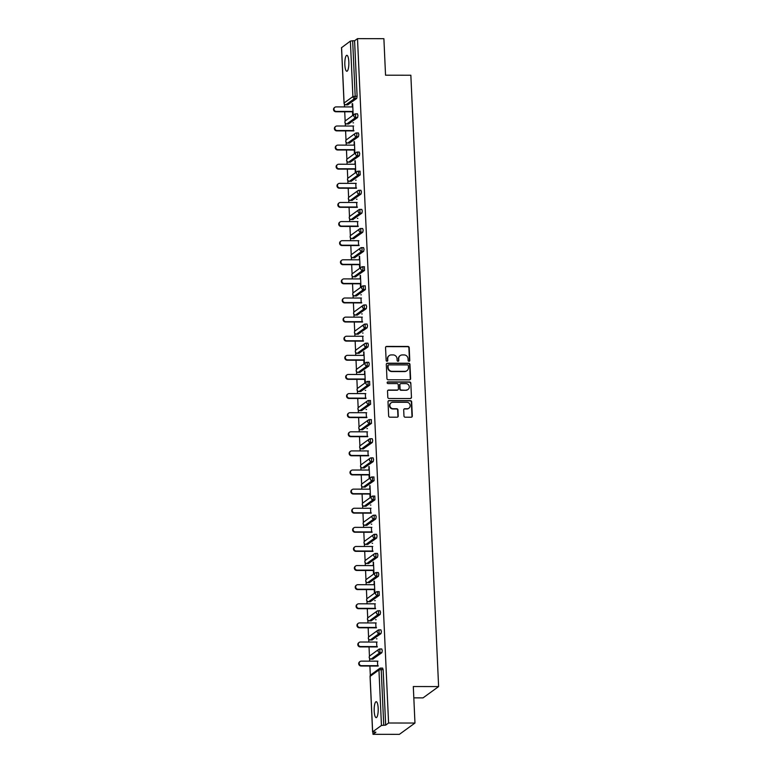 <?xml version="1.0" encoding="UTF-8"?>
<svg xmlns="http://www.w3.org/2000/svg" width="773" height="773" viewBox="0 0 773 773"><rect width="100%" height="100%" fill="white"/><g stroke="black" fill="none" stroke-linecap="round" stroke-linejoin="round"><path stroke-width="1.16" d="M408.994 361.281A0.86 0.812 54 0 0 409.787 360.44L409.207 347.666A1.227 1.159 54 0 0 407.97 346.459L386.674 346.43A1.227 1.159 54 0 0 385.553 347.628L386.133 360.402A0.86 0.812 54 0 0 387.457 361.097A0.86 0.812 54 0 0 387.785 360.411L387.708 358.759A3.913 3.72 54 0 1 391.322 354.913L393.09 354.913A3.913 3.72 54 0 1 397.051 358.769L397.129 360.421A0.86 0.812 54 0 0 398.462 361.117A0.86 0.812 54 0 0 398.781 360.421L398.713 358.769A3.913 3.72 54 0 1 402.318 354.933L404.095 354.933A3.913 3.72 54 0 1 408.057 358.788L408.125 360.44A0.86 0.812 54 0 0 408.994 361.281M409.284 361.233A0.86 0.812 54 0 0 409.468 360.672L408.888 347.889A1.227 1.159 54 0 0 407.651 346.691L386.365 346.652A1.227 1.159 54 0 0 385.872 346.768M387.292 361.194A0.86 0.812 54 0 0 387.476 360.633L387.708 358.759M398.288 361.213A0.86 0.812 54 0 0 398.472 360.653L398.713 358.769M378.181 708.213A7.972 2.029 -89.9 0 0 376.2 701.691A7.972 2.029 -89.9 0 0 374.2 711.112A7.972 2.029 -89.9 0 0 376.18 717.634A7.972 2.029 -89.9 0 0 378.181 708.213M348.836 61.84A7.972 2.029 -89.9 0 0 346.855 55.308A7.972 2.029 -89.9 0 0 344.845 64.729A7.972 2.029 -89.9 0 0 346.826 71.261A7.972 2.029 -89.9 0 0 348.836 61.84M403.97 416.019A1.227 1.159 54 0 0 405.207 417.217L411.178 417.227A1.227 1.159 54 0 0 412.309 416.029L411.661 401.844A1.227 1.159 54 0 0 410.424 400.636L389.138 400.598A1.227 1.159 54 0 0 388.007 401.805L388.655 415.99A1.227 1.159 54 0 0 389.892 417.198L397.109 417.207A1.227 1.159 54 0 0 398.23 416.009L397.96 409.932A1.227 1.159 54 0 0 396.723 408.733L393.138 408.724A3.276 3.111 54 0 1 391.07 402.859A3.276 3.111 54 0 1 392.848 402.289L406.869 402.318A3.276 3.111 54 0 1 408.936 408.183A3.276 3.111 54 0 1 407.158 408.743L404.82 408.743A1.227 1.159 54 0 0 403.69 409.941L403.97 416.019M357.503 38.65L383.891 38.689L385.543 75.203L410.85 75.242L438.61 686.579L413.304 686.54L414.966 723.045L388.577 723.006L357.503 38.65L354.585 40.766L352.662 40.756L355.184 96.258L357.107 96.258L354.585 40.766M409.477 379.833A1.227 1.159 54 0 0 410.608 378.635L409.961 364.441A1.227 1.159 54 0 0 408.724 363.233L387.437 363.204A1.227 1.159 54 0 0 386.307 364.402L386.954 378.596A1.227 1.159 54 0 0 388.191 379.794L409.477 379.833M410.811 383.137L411.458 397.332A1.227 1.159 54 0 1 410.328 398.53L389.041 398.501A1.227 1.159 54 0 1 387.804 397.293L387.524 391.225A1.227 1.159 54 0 1 388.655 390.017L397.293 390.036A1.227 1.159 54 0 0 398.414 388.829L398.24 384.809A1.227 1.159 54 0 0 396.993 383.601L388.007 383.582A0.86 0.812 54 0 1 387.466 382.055A0.86 0.812 54 0 1 387.93 381.901L409.574 381.939A1.227 1.159 54 0 1 410.811 383.137L411.458 397.332M413.826 697.864L423.034 697.884L438.61 686.579M341.579 47.665L350.382 41.095L352.662 40.756M414.966 723.045L399.39 734.35L373.001 734.311L372.895 732.099M388.577 723.006L385.659 725.113L381.456 725.451L372.644 731.847L375.91 732.195L373.001 734.311M370.325 675.399L369.9 666.026M369.678 661.157L369.552 658.335M369.455 656.287L369.03 646.914M368.808 642.044L368.682 639.223M368.586 637.174L368.161 627.802M367.938 622.932L367.813 620.11M367.716 618.062L367.291 608.689M367.069 603.819L366.943 600.998M366.846 598.949L366.421 589.577M366.209 584.707L366.073 581.885M365.987 579.837L365.561 570.464M365.339 565.594L365.204 562.773M365.117 560.734L364.692 551.352M364.469 546.482L364.344 543.661M364.247 541.622L363.822 532.239M363.6 527.37L363.474 524.558M363.378 522.509L362.952 513.127M362.73 508.257L362.605 505.445M362.508 503.397L362.083 494.015M361.861 489.145L361.735 486.333M361.648 484.285L361.223 474.902M361.001 470.032L360.865 467.221M360.778 465.172L360.353 455.79M360.131 450.92L360.005 448.108M359.909 446.06L359.484 436.687M359.261 431.807L359.136 428.996M359.039 426.947L358.614 417.575M358.392 412.695L358.266 409.883M358.17 407.835L357.744 398.462M357.522 393.583L357.397 390.771M357.3 388.722L356.875 379.35M356.662 374.47L356.527 371.658M356.44 369.61L356.015 360.237M355.793 355.358L355.657 352.546M355.57 350.498L355.145 341.125M354.923 336.255L354.797 333.434M354.701 331.385L354.276 322.012M354.053 317.143L353.928 314.321M353.831 312.273L353.406 302.9M353.184 298.03L353.058 295.209M352.961 293.16L352.536 283.788M352.314 278.918L352.188 276.096M352.101 274.048L351.676 264.675M351.454 259.805L351.319 256.984M351.232 254.935L350.807 245.563M350.584 240.693L350.459 237.871M350.362 235.823L349.937 226.45M349.715 221.58L349.589 218.759M349.493 216.72L349.067 207.338M348.845 202.468L348.72 199.647M348.623 197.608L348.198 188.226M347.976 183.356L347.85 180.544M347.753 178.495L347.328 169.113M347.116 164.243L346.98 161.431M346.893 159.383L346.468 150.001M346.246 145.131L346.111 142.319M346.024 140.271L345.599 130.888M345.376 126.018L345.251 123.207M345.154 121.158L344.729 111.776M344.507 106.906L344.381 104.094M352.652 103.708L353.164 115.003L352.691 115.341L352.536 111.795M352.169 103.708L352.314 106.916M382.596 668.123L383.147 669.621L381.215 669.621L383.737 725.113M385.659 725.113L383.147 669.621M357.107 96.258L356.72 98.442L347.734 104.838M381.727 649.011L382.277 650.508L381.891 652.683L372.905 659.079M380.857 629.898L381.408 631.396L381.021 633.57L372.035 639.967M379.987 610.786L380.538 612.284L380.152 614.458L371.166 620.854M379.118 591.674L379.292 595.345L370.296 601.752M378.258 572.561L378.809 574.059L378.422 576.233L369.426 582.639M377.388 553.449L377.939 554.946L377.553 557.12L368.566 563.527M376.519 534.336L377.069 535.834L376.683 538.008L367.697 544.414M375.649 515.224L376.2 516.722L375.813 518.905L366.827 525.302M374.779 496.111L374.953 499.793L365.958 506.189M373.91 476.999L374.084 480.68L365.088 487.077M373.05 457.887L373.601 459.384L373.214 461.568L364.218 467.965M372.18 438.774L372.731 440.272L372.344 442.456L363.358 448.852M371.311 419.662L371.475 423.343L362.489 429.74M370.441 400.549L370.605 404.231L361.619 410.627M369.571 381.447L369.745 385.118L360.749 391.515M368.711 362.334L369.262 363.832L368.876 366.006L359.88 372.402M367.842 343.222L368.392 344.719L368.006 346.893L359.02 353.29M366.972 324.109L367.523 325.607L367.136 327.781L358.15 334.178M366.102 304.997L366.653 306.495L366.267 308.669L357.281 315.065M365.233 285.884L365.407 289.556L356.411 295.953M364.363 266.772L364.537 270.444L355.541 276.84M363.503 247.66L364.054 249.157L363.668 251.331L354.672 257.728M362.634 228.547L363.184 230.045L362.798 232.219L353.812 238.625M361.764 209.435L362.315 210.932L361.928 213.106L352.942 219.513M360.894 190.322L361.445 191.82L361.059 193.994L352.073 200.4M360.025 171.21L360.199 174.891L351.203 181.288M359.165 152.097L359.716 153.595L359.329 155.779L350.333 162.175M358.295 132.985L358.846 134.483L358.459 136.666L349.473 143.063M357.426 113.873L357.976 115.37L357.59 117.554L348.604 123.951M353.406 130.908L353.184 126.028M354.266 150.02L354.43 153.566L354.894 153.228L354.372 141.594L354.053 145.14M355.136 169.132L355.3 172.679L355.764 172.34L355.242 160.707L354.913 164.253M356.005 188.245L355.783 183.365M356.875 207.348L356.653 202.478M357.744 226.46L357.522 221.59M358.614 245.572L358.392 240.703M359.474 264.685L359.638 268.241L360.102 267.902L359.58 256.259L359.252 259.815M360.344 283.797L360.508 287.353L360.972 287.015L360.45 275.372L360.121 278.927M361.213 302.91L360.991 298.04M362.083 322.022L361.861 317.152M362.952 341.135L362.73 336.265M363.812 360.247L363.977 363.803L364.441 363.465L363.919 351.821L363.6 355.377M364.682 379.359L364.846 382.915L365.31 382.577L364.788 370.934L364.46 374.49M365.552 398.472L365.329 393.602M366.421 417.584L366.199 412.714M367.291 436.697L367.069 431.827M368.161 455.809L367.938 450.93M369.021 474.922L369.185 478.468L369.649 478.129L369.127 466.496L368.798 470.042M369.89 494.034L370.054 497.58L370.518 497.242L369.996 485.608L369.668 489.154M370.76 513.146L370.538 508.267M371.629 532.259L371.407 527.379M372.499 551.362L372.277 546.492M373.359 570.474L373.523 574.03L373.987 573.692L373.465 562.058L373.146 565.604M374.229 589.586L374.393 593.142L374.857 592.804L374.335 581.161L374.006 584.717M375.098 608.699L374.876 603.829M375.968 627.811L375.746 622.941M376.838 646.924L376.615 642.054M377.707 666.036L377.485 661.166M353.039 122.82L353.522 122.82M353.899 141.932L354.382 141.932M354.768 161.045L355.251 161.045M355.638 180.157L356.121 180.157M356.508 199.27L356.991 199.27M357.377 218.382L357.86 218.382M359.107 256.597L359.59 256.607M359.976 275.71L360.46 275.719M360.846 294.822L361.329 294.822M361.716 313.935L362.199 313.935M362.585 333.047L363.068 333.047M363.445 352.159L363.928 352.159M364.315 371.272L364.798 371.272M365.185 390.384L365.668 390.384M366.054 409.497L366.537 409.497M366.924 428.609L367.407 428.609M368.653 466.834L369.136 466.834M369.523 485.946L370.006 485.946M370.393 505.059L370.876 505.059M371.262 524.171L371.745 524.171M372.132 543.284L372.615 543.284M372.992 562.396L373.475 562.396M373.861 581.509L374.345 581.509M374.731 600.621L375.214 600.621M375.601 619.724L376.084 619.733M376.47 638.836L376.953 638.836M400.047 355.725A3.913 3.72 54 0 0 398.395 359.001M389.041 355.715A3.913 3.72 54 0 0 387.399 358.981M409.98 379.717A1.227 1.159 54 0 0 410.299 378.857L409.651 364.663A1.227 1.159 54 0 0 408.415 363.465L387.128 363.426A1.227 1.159 54 0 0 386.626 363.542M408.366 365.764A0.86 0.812 54 0 0 407.506 364.914L388.819 364.885A0.86 0.812 54 0 0 388.027 365.726L388.104 367.475A3.913 3.72 54 0 0 392.066 371.33L404.839 371.349A3.913 3.72 54 0 0 408.453 367.504L408.366 365.764M388.21 365.175A0.86 0.812 54 0 0 387.717 365.958L388.027 365.726M406.801 370.779A3.913 3.72 54 0 1 404.53 371.571L391.756 371.552A3.913 3.72 54 0 1 387.795 367.697L387.717 365.958M410.83 398.414A1.227 1.159 54 0 0 411.149 397.554M397.786 389.921A1.227 1.159 54 0 1 396.974 390.259L388.346 390.249A1.227 1.159 54 0 0 387.843 390.355M410.502 383.369A1.227 1.159 54 0 0 409.265 382.162L387.621 382.133A0.86 0.812 54 0 0 387.331 382.181M406.25 390.046A3.276 3.111 54 0 0 409.081 385.872A3.276 3.111 54 0 0 405.96 383.611L401.023 383.611A1.227 1.159 54 0 0 399.892 384.809L400.076 388.838A1.227 1.159 54 0 0 401.313 390.036L405.941 390.278A3.276 3.111 54 0 0 407.864 389.582M400.211 383.949A1.227 1.159 54 0 0 399.583 385.031L399.892 384.809M405.941 390.278L401.003 390.268A1.227 1.159 54 0 1 399.767 389.061L399.583 385.031M408.772 408.289A3.276 3.111 54 0 1 406.849 408.975L404.511 408.965A1.227 1.159 54 0 0 404.008 409.081M390.925 402.975A3.276 3.111 54 0 0 392.829 408.956L393.138 408.724M397.602 417.091A1.227 1.159 54 0 0 397.921 416.232L397.651 410.163A1.227 1.159 54 0 0 396.404 408.956L392.829 408.956M411.68 417.12A1.227 1.159 54 0 0 411.999 416.261L411.352 402.066A1.227 1.159 54 0 0 410.115 400.858L388.829 400.829A1.227 1.159 54 0 0 388.326 400.945M336.313 111.428L335.849 111.766A2.309 2.193 -126 0 1 334.39 107.631L334.854 107.292A2.309 2.193 54 0 0 336.313 111.428L353 111.457M352.797 106.925L336.11 106.896A2.309 2.193 54 0 0 334.854 107.292M335.849 111.766L353.019 111.795M337.183 130.54L336.709 130.879A2.309 2.193 -126 0 1 335.26 126.743L335.724 126.405A2.309 2.193 54 0 0 337.183 130.54L353.87 130.569M353.667 126.028L336.98 126.009A2.309 2.193 54 0 0 335.724 126.405M336.709 130.879L353.889 130.908M338.052 149.653L337.579 149.991A2.309 2.193 -126 0 1 336.129 145.855L336.593 145.517A2.309 2.193 54 0 0 338.052 149.653L354.739 149.682M354.527 145.14L337.84 145.121A2.309 2.193 54 0 0 336.593 145.517M337.579 149.991L354.749 150.02M338.912 168.765L338.448 169.103A2.309 2.193 -126 0 1 336.989 164.968L337.463 164.63A2.309 2.193 54 0 0 338.912 168.765L355.609 168.785M355.396 164.253L338.709 164.234A2.309 2.193 54 0 0 337.463 164.63M338.448 169.103L355.619 169.132M339.782 187.878L339.318 188.216A2.309 2.193 -126 0 1 337.859 184.08L338.332 183.742A2.309 2.193 54 0 0 339.782 187.878L356.469 187.897M356.266 183.365L339.579 183.346A2.309 2.193 54 0 0 338.332 183.742M339.318 188.216L356.488 188.245M340.651 206.99L340.188 207.328A2.309 2.193 -126 0 1 338.729 203.193L339.192 202.855A2.309 2.193 54 0 0 340.651 206.99L357.339 207.009M357.136 202.478L340.449 202.458A2.309 2.193 54 0 0 339.192 202.855M340.188 207.328L357.358 207.357M341.521 226.103L341.057 226.441A2.309 2.193 -126 0 1 339.598 222.305L340.062 221.967A2.309 2.193 54 0 0 341.521 226.103L358.208 226.122M358.005 221.59L341.318 221.561A2.309 2.193 54 0 0 340.062 221.967M341.057 226.441L358.228 226.46M342.391 245.215L341.917 245.553A2.309 2.193 -126 0 1 340.468 241.418L340.932 241.079A2.309 2.193 54 0 0 342.391 245.215L359.078 245.234M358.875 240.703L342.178 240.674A2.309 2.193 54 0 0 340.932 241.079M341.917 245.553L359.087 245.572M343.26 264.318L342.787 264.666A2.309 2.193 -126 0 1 341.328 260.53L341.801 260.192A2.309 2.193 54 0 0 343.26 264.318L359.947 264.347M359.735 259.815L343.048 259.786A2.309 2.193 54 0 0 341.801 260.192M342.787 264.666L359.957 264.685M344.12 283.43L343.656 283.778A2.309 2.193 -126 0 1 342.197 279.642L342.671 279.304A2.309 2.193 54 0 0 344.12 283.43L360.817 283.459M360.605 278.927L343.917 278.898A2.309 2.193 54 0 0 342.671 279.304M343.656 283.778L360.827 283.797M344.99 302.543L344.526 302.881A2.309 2.193 -126 0 1 343.067 298.755L343.531 298.417A2.309 2.193 54 0 0 344.99 302.543L361.677 302.572M361.474 298.04L344.787 298.011A2.309 2.193 54 0 0 343.531 298.417M344.526 302.881L361.696 302.91M345.86 321.655L345.396 321.993A2.309 2.193 -126 0 1 343.937 317.867L344.4 317.529A2.309 2.193 54 0 0 345.86 321.655L362.547 321.684M362.344 317.152L345.657 317.123A2.309 2.193 54 0 0 344.4 317.529M345.396 321.993L362.566 322.022M346.729 340.767L346.256 341.106A2.309 2.193 -126 0 1 344.806 336.98L345.27 336.642A2.309 2.193 54 0 0 346.729 340.767L363.416 340.796M363.213 336.265L346.526 336.236A2.309 2.193 54 0 0 345.27 336.642M346.256 341.106L363.436 341.135M347.599 359.88L347.125 360.218A2.309 2.193 -126 0 1 345.676 356.092L346.14 355.754A2.309 2.193 54 0 0 347.599 359.88L364.286 359.909M364.073 355.377L347.386 355.348A2.309 2.193 54 0 0 346.14 355.754M347.125 360.218L364.296 360.247M348.459 378.992L347.995 379.33A2.309 2.193 -126 0 1 346.536 375.205L347.009 374.866A2.309 2.193 54 0 0 348.459 378.992L365.156 379.021M364.943 374.49L348.256 374.461A2.309 2.193 54 0 0 347.009 374.866M347.995 379.33L365.165 379.359M349.328 398.105L348.865 398.443A2.309 2.193 -126 0 1 347.406 394.317L347.879 393.969A2.309 2.193 54 0 0 349.328 398.105L366.016 398.134M365.813 393.602L349.125 393.573A2.309 2.193 54 0 0 347.879 393.969M348.865 398.443L366.035 398.472M350.198 417.217L349.734 417.555A2.309 2.193 -126 0 1 348.275 413.429L348.739 413.082A2.309 2.193 54 0 0 350.198 417.217L366.885 417.246M366.682 412.714L349.995 412.685A2.309 2.193 54 0 0 348.739 413.082M349.734 417.555L366.904 417.584M351.068 436.33L350.604 436.668A2.309 2.193 -126 0 1 349.145 432.532L349.609 432.194A2.309 2.193 54 0 0 351.068 436.33L367.755 436.359M367.552 431.827L350.865 431.798A2.309 2.193 54 0 0 349.609 432.194M350.604 436.668L367.774 436.697M351.937 455.442L351.464 455.78A2.309 2.193 -126 0 1 350.014 451.645L350.478 451.306A2.309 2.193 54 0 0 351.937 455.442L368.624 455.471M368.421 450.939L351.725 450.91A2.309 2.193 54 0 0 350.478 451.306M351.464 455.78L368.634 455.809M352.807 474.554L352.333 474.893A2.309 2.193 -126 0 1 350.874 470.757L351.348 470.419A2.309 2.193 54 0 0 352.807 474.554L369.494 474.583M369.281 470.042L352.594 470.023A2.309 2.193 54 0 0 351.348 470.419M352.333 474.893L369.504 474.922M353.667 493.667L353.203 494.005A2.309 2.193 -126 0 1 351.744 489.869L352.217 489.531A2.309 2.193 54 0 0 353.667 493.667L370.364 493.696M370.151 489.154L353.464 489.135A2.309 2.193 54 0 0 352.217 489.531M353.203 494.005L370.373 494.034M354.536 512.779L354.073 513.117A2.309 2.193 -126 0 1 352.614 508.982L353.077 508.644A2.309 2.193 54 0 0 354.536 512.779L371.224 512.808M371.021 508.267L354.334 508.248A2.309 2.193 54 0 0 353.077 508.644M354.073 513.117L371.243 513.146M355.406 531.892L354.942 532.23A2.309 2.193 -126 0 1 353.483 528.094L353.947 527.756A2.309 2.193 54 0 0 355.406 531.892L372.093 531.911M371.89 527.379L355.203 527.36A2.309 2.193 54 0 0 353.947 527.756M354.942 532.23L372.113 532.259M356.276 551.004L355.802 551.342A2.309 2.193 -126 0 1 354.353 547.207L354.817 546.869A2.309 2.193 54 0 0 356.276 551.004L372.963 551.023M372.76 546.492L356.073 546.472A2.309 2.193 54 0 0 354.817 546.869M355.802 551.342L372.982 551.371M357.145 570.116L356.672 570.455A2.309 2.193 -126 0 1 355.222 566.319L355.686 565.981A2.309 2.193 54 0 0 357.145 570.116L373.832 570.136M373.62 565.604L356.933 565.575A2.309 2.193 54 0 0 355.686 565.981M356.672 570.455L373.842 570.484M358.005 589.229L357.541 589.567A2.309 2.193 -126 0 1 356.082 585.432L356.556 585.093A2.309 2.193 54 0 0 358.005 589.229L374.702 589.248M374.49 584.717L357.802 584.688A2.309 2.193 54 0 0 356.556 585.093M357.541 589.567L374.712 589.586M358.875 608.341L358.411 608.68A2.309 2.193 -126 0 1 356.952 604.544L357.426 604.206A2.309 2.193 54 0 0 358.875 608.341L375.562 608.361M375.359 603.829L358.672 603.8A2.309 2.193 54 0 0 357.426 604.206M358.411 608.68L375.581 608.699M359.745 627.444L359.281 627.792A2.309 2.193 -126 0 1 357.822 623.656L358.286 623.318A2.309 2.193 54 0 0 359.745 627.444L376.432 627.473M376.229 622.941L359.542 622.912A2.309 2.193 54 0 0 358.286 623.318M359.281 627.792L376.451 627.811M360.614 646.557L360.15 646.904A2.309 2.193 -126 0 1 358.691 642.769L359.155 642.431A2.309 2.193 54 0 0 360.614 646.557L377.301 646.586M377.098 642.054L360.411 642.025A2.309 2.193 54 0 0 359.155 642.431M360.15 646.904L377.321 646.924M361.484 665.669L361.01 666.007A2.309 2.193 -126 0 1 359.561 661.881L360.025 661.543A2.309 2.193 54 0 0 361.484 665.669L378.171 665.698M377.968 661.166L361.271 661.137A2.309 2.193 54 0 0 360.025 661.543M361.01 666.007L378.181 666.036M341.569 47.491L344.091 102.993L352.903 96.596L350.382 41.095M344.101 103.167L344.091 102.993A1.865 1.778 54 0 0 345.975 104.838L347.908 104.838M356.72 98.442L354.797 98.432A1.865 1.778 54 0 1 352.903 96.596L355.184 96.258L354.797 98.432L345.792 104.828M381.456 725.451L378.944 669.949L370.122 676.356L372.644 731.847M382.683 668.094L380.751 668.085L381.215 669.621L378.944 669.949A1.865 1.778 -126 0 1 379.649 668.442L370.837 674.839A1.865 1.778 -126 0 0 370.122 676.356L370.132 676.52M357.59 117.554L355.667 117.544L355.493 113.873A1.865 1.778 -126 0 0 354.478 114.201L345.666 120.598A1.865 1.865 0 0 0 346.758 123.98L348.778 123.951M345.666 120.598A1.865 1.778 -126 0 0 344.951 122.105A1.865 1.778 54 0 0 346.845 123.951L355.667 117.544A1.865 1.778 54 0 1 353.773 115.708A1.865 1.778 -126 0 1 354.478 114.201A1.865 1.865 0 0 1 355.58 113.844L357.513 113.844M358.459 136.666L356.527 136.657L347.715 143.063L349.638 143.063M359.329 155.779L357.397 155.769L348.584 162.166L350.507 162.175M360.199 174.891L358.266 174.882L349.444 181.278L351.377 181.288M361.059 193.994L359.136 193.994L350.314 200.391L352.246 200.4M361.928 213.106L360.005 213.106L351.184 219.503L353.116 219.513M362.798 232.219L360.875 232.219L352.053 238.615L353.976 238.625M363.668 251.331L361.735 251.331L352.923 257.728L354.846 257.738M364.537 270.444L362.605 270.444L353.792 276.84L355.715 276.84M365.407 289.556L363.474 289.556L354.652 295.953L356.585 295.953M366.267 308.669L364.344 308.669L355.522 315.065L357.455 315.065M367.136 327.781L365.214 327.781L356.392 334.178L358.324 334.178M368.006 346.893L366.073 346.893L357.261 353.29L359.184 353.29M368.876 366.006L366.943 366.006L358.131 372.402L360.054 372.402M369.745 385.118L367.813 385.118L358.991 391.515L360.923 391.515M370.605 404.231L368.682 404.231L359.86 410.627L361.793 410.627M371.475 423.343L369.552 423.333L360.73 429.74L362.663 429.74M372.344 442.456L370.422 442.446L361.6 448.852L363.523 448.852M373.214 461.568L371.282 461.558L362.469 467.965L364.392 467.965M374.084 480.68L372.151 480.671L363.339 487.077L365.262 487.077M374.953 499.793L373.021 499.783L364.199 506.189L366.131 506.189M375.813 518.905L373.89 518.896L365.069 525.292L367.001 525.302M376.683 538.008L374.76 538.008L365.938 544.405L367.871 544.414M377.553 557.12L375.62 557.12L366.808 563.517L368.731 563.527M378.422 576.233L376.49 576.233L367.677 582.629L369.6 582.639M379.292 595.345L377.359 595.345L368.537 601.742L370.47 601.752M380.152 614.458L378.229 614.458L369.407 620.854L371.34 620.854M381.021 633.57L379.099 633.57L370.277 639.967L372.209 639.967M381.891 652.683L379.968 652.683L371.146 659.079L373.069 659.079M346.662 123.941L348.691 123.98M358.382 132.956L356.45 132.956A1.865 1.865 0 0 0 355.348 133.314A1.865 1.778 -126 0 0 354.643 134.821A1.865 1.778 54 0 0 356.527 136.657L356.913 134.483L356.363 132.985A1.865 1.778 -126 0 0 355.348 133.314L346.536 139.71A1.865 1.865 0 0 0 347.628 143.092L347.715 143.063A1.865 1.778 54 0 1 345.821 141.217A1.865 1.778 -126 0 1 346.536 139.71M347.531 143.053L349.551 143.092M359.242 152.068L357.319 152.068A1.865 1.865 0 0 0 356.218 152.426A1.865 1.778 -126 0 0 355.512 153.933A1.865 1.778 54 0 0 357.397 155.769L357.783 153.595L357.232 152.097A1.865 1.778 -126 0 0 356.218 152.426L347.396 158.823A1.865 1.865 0 0 0 348.497 162.204L348.584 162.166A1.865 1.778 54 0 1 346.691 160.33A1.865 1.778 -126 0 1 347.396 158.823M348.401 162.156L350.42 162.204M360.112 171.181L358.189 171.181A1.865 1.865 0 0 0 357.087 171.529A1.865 1.778 -126 0 0 356.372 173.046A1.865 1.778 54 0 0 358.266 174.882L358.653 172.708L358.102 171.21A1.865 1.778 -126 0 0 357.087 171.529L348.265 177.935A1.865 1.865 0 0 0 349.367 181.317L349.444 181.278A1.865 1.778 54 0 1 347.56 179.442A1.865 1.778 -126 0 1 348.265 177.935M349.261 181.269L351.29 181.317M360.981 190.293L359.059 190.293A1.865 1.865 0 0 0 357.957 190.641A1.865 1.778 -126 0 0 357.242 192.158A1.865 1.778 54 0 0 359.136 193.994L359.522 191.82L358.972 190.322A1.865 1.778 -126 0 0 357.957 190.641L349.135 197.047A1.865 1.865 0 0 0 350.227 200.429L350.314 200.391A1.865 1.778 54 0 1 348.43 198.555A1.865 1.778 -126 0 1 349.135 197.047M350.13 200.381L352.159 200.429M361.851 209.406L359.918 209.406A1.865 1.865 0 0 0 358.817 209.754A1.865 1.778 -126 0 0 358.112 211.271A1.865 1.778 54 0 0 360.005 213.106L359.832 209.435A1.865 1.778 -126 0 0 358.817 209.754L350.005 216.16A1.865 1.865 0 0 0 351.097 219.542L351.184 219.503A1.865 1.778 54 0 1 349.29 217.667A1.865 1.778 -126 0 1 350.005 216.16M351 219.493L353.029 219.542M362.721 228.518L360.788 228.508A1.865 1.865 0 0 0 359.687 228.866A1.865 1.778 -126 0 0 358.981 230.383A1.865 1.778 54 0 0 360.875 232.219L360.701 228.547A1.865 1.778 -126 0 0 359.687 228.866L350.874 235.272A1.865 1.865 0 0 0 351.966 238.644L352.053 238.615A1.865 1.778 54 0 1 350.159 236.78A1.865 1.778 -126 0 1 350.874 235.272M351.87 238.606L353.899 238.654M363.59 247.631L361.658 247.621A1.865 1.865 0 0 0 360.556 247.978A1.865 1.778 -126 0 0 359.851 249.486A1.865 1.778 54 0 0 361.735 251.331L362.122 249.157L361.571 247.66A1.865 1.778 -126 0 0 360.556 247.978L351.744 254.375A1.865 1.865 0 0 0 352.836 257.757L352.923 257.728A1.865 1.778 54 0 1 351.029 255.892A1.865 1.778 -126 0 1 351.744 254.375M352.739 257.718L354.759 257.767M364.45 266.743L362.527 266.733A1.865 1.865 0 0 0 361.426 267.091A1.865 1.778 -126 0 0 360.711 268.598A1.865 1.778 54 0 0 362.605 270.444L362.991 268.27L362.44 266.772A1.865 1.778 -126 0 0 361.426 267.091L352.604 273.487A1.865 1.865 0 0 0 353.705 276.869L353.792 276.84A1.865 1.778 54 0 1 351.899 275.004A1.865 1.778 -126 0 1 352.604 273.487M353.599 276.831L355.628 276.879M365.32 285.855L363.397 285.846A1.865 1.865 0 0 0 362.295 286.203A1.865 1.778 -126 0 0 361.58 287.711A1.865 1.778 54 0 0 363.474 289.556L363.31 285.875A1.865 1.778 -126 0 0 362.295 286.203L353.474 292.6A1.865 1.865 0 0 0 354.565 295.982L354.652 295.953A1.865 1.778 54 0 1 352.768 294.117A1.865 1.778 -126 0 1 353.474 292.6M354.469 295.943L356.498 295.991M366.189 304.968L364.257 304.958A1.865 1.865 0 0 0 363.165 305.316A1.865 1.778 -126 0 0 362.45 306.823A1.865 1.778 54 0 0 364.344 308.669L364.18 304.987A1.865 1.778 -126 0 0 363.165 305.316L354.343 311.712A1.865 1.865 0 0 0 355.435 315.094L355.522 315.065A1.865 1.778 54 0 1 353.638 313.229A1.865 1.778 -126 0 1 354.343 311.712M355.338 315.055L357.368 315.104M367.059 324.071L365.127 324.071A1.865 1.865 0 0 0 364.025 324.428A1.865 1.778 -126 0 0 363.32 325.935A1.865 1.778 54 0 0 365.214 327.781L365.04 324.1A1.865 1.778 -126 0 0 364.025 324.428L355.213 330.825A1.865 1.865 0 0 0 356.305 334.207L356.392 334.178A1.865 1.778 54 0 1 354.498 332.342A1.865 1.778 -126 0 1 355.213 330.825M356.208 334.168L358.237 334.216M367.929 343.183L365.996 343.183A1.865 1.865 0 0 0 364.895 343.541A1.865 1.778 -126 0 0 364.189 345.048A1.865 1.778 54 0 0 366.073 346.893L366.46 344.71L365.909 343.212A1.865 1.778 -126 0 0 364.895 343.541L356.082 349.937A1.865 1.865 0 0 0 357.174 353.319L357.261 353.29A1.865 1.778 54 0 1 355.367 351.444A1.865 1.778 -126 0 1 356.082 349.937M357.078 353.28L359.097 353.319M368.789 362.295L366.866 362.295A1.865 1.865 0 0 0 365.764 362.653A1.865 1.778 -126 0 0 365.059 364.16A1.865 1.778 54 0 0 366.943 366.006L367.33 363.822L366.779 362.324A1.865 1.778 -126 0 0 365.764 362.653L356.942 369.05A1.865 1.865 0 0 0 358.044 372.431L358.131 372.402A1.865 1.778 54 0 1 356.237 370.557A1.865 1.778 -126 0 1 356.942 369.05M357.947 372.393L359.967 372.431M369.658 381.408L367.735 381.408A1.865 1.865 0 0 0 366.634 381.765A1.865 1.778 -126 0 0 365.919 383.273A1.865 1.778 54 0 0 367.813 385.118L368.199 382.935L367.648 381.437A1.865 1.778 -126 0 0 366.634 381.765L357.812 388.162A1.865 1.865 0 0 0 358.914 391.544L358.991 391.515A1.865 1.778 54 0 1 357.107 389.669A1.865 1.778 -126 0 1 357.812 388.162M358.807 391.505L360.836 391.544M370.528 400.52L368.605 400.52A1.865 1.865 0 0 0 367.504 400.878A1.865 1.778 -126 0 0 366.789 402.385A1.865 1.778 54 0 0 368.682 404.231L369.069 402.047L368.518 400.549A1.865 1.778 -126 0 0 367.504 400.878L358.682 407.274A1.865 1.865 0 0 0 359.774 410.656L359.86 410.627A1.865 1.778 54 0 1 357.976 408.782A1.865 1.778 -126 0 1 358.682 407.274M359.677 410.618L361.706 410.656M371.398 419.633L369.465 419.633A1.865 1.865 0 0 0 368.363 419.99A1.865 1.778 -126 0 0 367.658 421.498A1.865 1.778 54 0 0 369.552 423.333L369.378 419.662A1.865 1.778 -126 0 0 368.363 419.99L359.551 426.387A1.865 1.865 0 0 0 360.643 429.769L360.73 429.74A1.865 1.778 54 0 1 358.836 427.894A1.865 1.778 -126 0 1 359.551 426.387M360.547 429.73L362.576 429.769M372.267 438.745L370.335 438.745A1.865 1.865 0 0 0 369.233 439.103A1.865 1.778 -126 0 0 368.528 440.61A1.865 1.778 54 0 0 370.422 442.446L370.248 438.774A1.865 1.778 -126 0 0 369.233 439.103L360.421 445.499A1.865 1.865 0 0 0 361.513 448.881L361.6 448.852A1.865 1.778 54 0 1 359.706 447.007A1.865 1.778 -126 0 1 360.421 445.499M361.416 448.842L363.445 448.881M373.137 457.858L371.204 457.858A1.865 1.865 0 0 0 370.103 458.215A1.865 1.778 -126 0 0 369.397 459.722A1.865 1.778 54 0 0 371.282 461.558L371.668 459.384L371.117 457.887A1.865 1.778 -126 0 0 370.103 458.215L361.291 464.612A1.865 1.865 0 0 0 362.382 467.994L362.469 467.965A1.865 1.778 54 0 1 360.576 466.119A1.865 1.778 -126 0 1 361.291 464.612M362.286 467.955L364.305 467.994M373.997 476.97L372.074 476.97A1.865 1.865 0 0 0 370.972 477.328A1.865 1.778 -126 0 0 370.257 478.835A1.865 1.778 54 0 0 372.151 480.671L372.538 478.497L371.987 476.999A1.865 1.778 -126 0 0 370.972 477.328L362.151 483.724A1.865 1.865 0 0 0 363.252 487.106L363.339 487.077A1.865 1.778 54 0 1 361.445 485.231A1.865 1.778 -126 0 1 362.151 483.724M363.146 487.067L365.175 487.106M374.866 496.082L372.944 496.082A1.865 1.865 0 0 0 371.842 496.44A1.865 1.778 -126 0 0 371.127 497.947A1.865 1.778 54 0 0 373.021 499.783L373.407 497.609L372.857 496.111A1.865 1.778 -126 0 0 371.842 496.44L363.02 502.837A1.865 1.865 0 0 0 364.112 506.218L364.199 506.189A1.865 1.778 54 0 1 362.315 504.344A1.865 1.778 -126 0 1 363.02 502.837M364.015 506.17L366.044 506.218M375.736 515.195L373.803 515.195A1.865 1.865 0 0 0 372.712 515.552A1.865 1.778 -126 0 0 371.997 517.06A1.865 1.778 54 0 0 373.89 518.896L374.277 516.722L373.726 515.224A1.865 1.778 -126 0 0 372.712 515.552L363.89 521.949A1.865 1.865 0 0 0 364.982 525.331L365.069 525.292A1.865 1.778 54 0 1 363.184 523.456A1.865 1.778 -126 0 1 363.89 521.949M364.885 525.282L366.914 525.331M376.606 534.307L374.673 534.307A1.865 1.865 0 0 0 373.572 534.655A1.865 1.778 -126 0 0 372.866 536.172A1.865 1.778 54 0 0 374.76 538.008L374.586 534.336A1.865 1.778 -126 0 0 373.572 534.655L364.759 541.061A1.865 1.865 0 0 0 365.851 544.443L365.938 544.405A1.865 1.778 54 0 1 364.044 542.569A1.865 1.778 -126 0 1 364.759 541.061M365.755 544.395L367.784 544.443M377.475 553.42L375.543 553.42A1.865 1.865 0 0 0 374.441 553.768A1.865 1.778 -126 0 0 373.736 555.285A1.865 1.778 54 0 0 375.62 557.12L376.007 554.946L375.456 553.449A1.865 1.778 -126 0 0 374.441 553.768L365.629 560.174A1.865 1.865 0 0 0 366.721 563.556L366.808 563.517A1.865 1.778 54 0 1 364.914 561.681A1.865 1.778 -126 0 1 365.629 560.174M366.624 563.507L368.644 563.556M378.335 572.532L376.412 572.522A1.865 1.865 0 0 0 375.311 572.88A1.865 1.778 -126 0 0 374.605 574.397A1.865 1.778 54 0 0 376.49 576.233L376.876 574.059L376.325 572.561A1.865 1.778 -126 0 0 375.311 572.88L366.489 579.286A1.865 1.865 0 0 0 367.59 582.658L367.677 582.629A1.865 1.778 54 0 1 365.784 580.794A1.865 1.778 -126 0 1 366.489 579.286M367.494 582.62L369.513 582.668M379.205 591.645L377.282 591.635A1.865 1.865 0 0 0 376.18 591.992A1.865 1.778 -126 0 0 375.465 593.509A1.865 1.778 54 0 0 377.359 595.345L377.746 593.171L377.195 591.674A1.865 1.778 -126 0 0 376.18 591.992L367.359 598.399A1.865 1.865 0 0 0 368.46 601.771L368.537 601.742A1.865 1.778 54 0 1 366.653 599.906A1.865 1.778 -126 0 1 367.359 598.399M368.354 601.732L370.383 601.78M380.074 610.757L378.152 610.747A1.865 1.865 0 0 0 377.05 611.105A1.865 1.778 -126 0 0 376.335 612.612A1.865 1.778 54 0 0 378.229 614.458L378.615 612.284L378.065 610.786A1.865 1.778 -126 0 0 377.05 611.105L368.228 617.501A1.865 1.865 0 0 0 369.32 620.883L369.407 620.854A1.865 1.778 54 0 1 367.523 619.018A1.865 1.778 -126 0 1 368.228 617.501M369.223 620.845L371.253 620.893M380.944 629.869L379.012 629.86A1.865 1.865 0 0 0 377.91 630.217A1.865 1.778 -126 0 0 377.205 631.725A1.865 1.778 54 0 0 379.099 633.57L378.925 629.898A1.865 1.778 -126 0 0 377.91 630.217L369.098 636.614A1.865 1.865 0 0 0 370.19 639.996L370.277 639.967A1.865 1.778 54 0 1 368.383 638.131A1.865 1.778 -126 0 1 369.098 636.614M370.093 639.957L372.122 640.005M381.814 648.982L379.881 648.972A1.865 1.865 0 0 0 378.78 649.33A1.865 1.778 -126 0 0 378.074 650.837A1.865 1.778 54 0 0 379.968 652.683L379.794 649.001A1.865 1.778 -126 0 0 378.78 649.33L369.967 655.726A1.865 1.865 0 0 0 371.059 659.108L371.146 659.079A1.865 1.778 54 0 1 369.252 657.243A1.865 1.778 -126 0 1 369.967 655.726M370.963 659.069L372.992 659.118M380.751 668.085L380.664 668.114A1.865 1.778 -126 0 0 379.649 668.442A1.865 1.865 0 0 1 380.751 668.085M341.511 47.588L344.024 103.08A1.865 1.865 0 0 0 345.889 104.867L347.821 104.867M370.837 674.839A1.865 1.865 0 0 0 370.064 676.443L372.586 731.934"/></g></svg>
